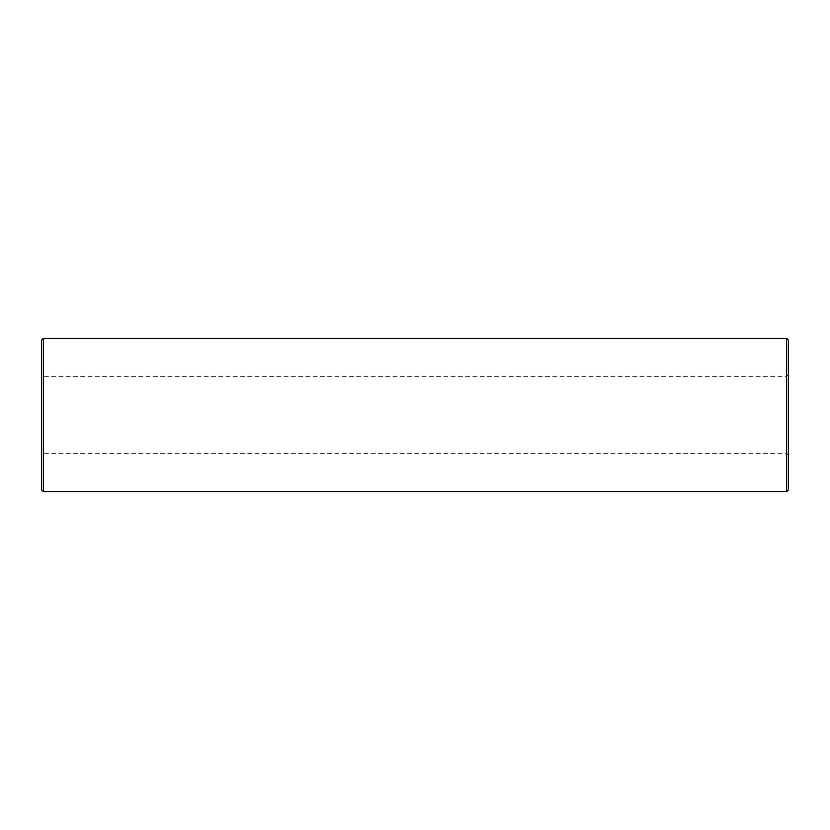 <?xml version="1.0" encoding="UTF-8"?>
<svg xmlns="http://www.w3.org/2000/svg" width="830" height="830" viewBox="0 0 830 830"><rect width="100%" height="100%" fill="white"/><g stroke="black" fill="none" stroke-linecap="round" stroke-linejoin="round"><path stroke-width="0.62" stroke-dasharray="4.15 3.11" d="M41.5 489.773L41.5 340.227M43.336 491.619L43.336 338.381M786.664 491.619L786.664 338.381M788.5 489.773L788.5 340.227M788.5 457.34L788.5 457.901L788.189 457.34M788.5 374.548L786.664 376.384L43.336 376.384L41.5 374.548M788.5 455.452L786.664 453.616L43.336 453.616L41.5 455.452"/><path stroke-width="1.25" d="M43.336 338.381L41.5 340.227L41.5 489.773L43.336 491.619L786.664 491.619L786.664 338.381L43.336 338.381L43.336 491.619M786.664 338.381L788.5 340.227L788.5 489.773L786.664 491.619"/></g></svg>
